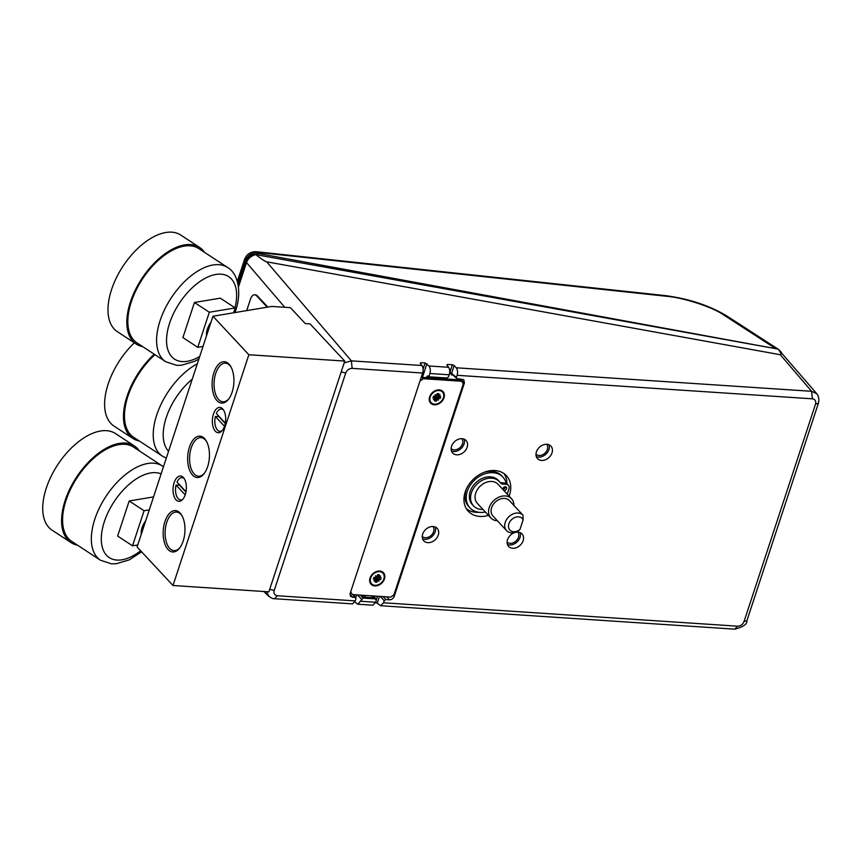 <?xml version="1.0" encoding="UTF-8"?>
<svg xmlns="http://www.w3.org/2000/svg" width="862" height="862" viewBox="0 0 862 862"><rect width="100%" height="100%" fill="white"/><g stroke="black" fill="none" stroke-linecap="round" stroke-linejoin="round"><path stroke-width="1.29" d="M509.097 496.135A26.075 19.945 137 0 0 506.123 475.393A26.075 19.945 137 0 0 494.896 470.523A26.075 19.945 137 0 0 468.702 484.821A26.075 19.945 137 0 0 468.001 510.95A26.075 19.945 137 0 0 479.8 516.424A26.075 19.945 137 0 0 488.485 515.357M466.374 508.742A25.925 19.826 137 0 0 476.126 512.319A25.925 19.826 137 0 0 479.035 512.319M506.921 483.787A25.925 19.826 137 0 0 504.033 473.626M515.508 532.36A9.159 7.004 -43 0 1 517.987 532.134A9.159 7.004 -43 0 1 522.038 533.955A9.159 7.004 -43 0 1 521.941 543.168A9.159 7.004 -43 0 1 512.685 548.264A9.159 7.004 -43 0 1 508.634 546.454A9.159 7.004 -43 0 1 507.88 538.804A9.159 7.004 -43 0 1 514.722 532.587M507.449 544.45A9.159 7.004 137 0 0 509.593 544.946A9.159 7.004 137 0 0 517.943 541.034A9.159 7.004 137 0 0 520.12 532.63M546.864 444.307A9.159 7.004 -43 0 1 550.915 446.117A9.159 7.004 -43 0 1 550.818 455.33A9.159 7.004 -43 0 1 541.562 460.427A9.159 7.004 -43 0 1 537.511 458.616A9.159 7.004 -43 0 1 537.608 449.404A9.159 7.004 -43 0 1 546.864 444.307M536.326 456.623A9.159 7.004 137 0 0 538.47 457.108A9.159 7.004 137 0 0 546.82 453.207A9.159 7.004 137 0 0 549.008 444.792M462.01 438.693A9.159 7.004 -43 0 1 466.062 440.504A9.159 7.004 -43 0 1 465.965 449.716A9.159 7.004 -43 0 1 456.709 454.813A9.159 7.004 -43 0 1 452.658 453.003A9.159 7.004 -43 0 1 452.755 443.79A9.159 7.004 -43 0 1 462.01 438.693M451.472 451.009A9.159 7.004 137 0 0 453.617 451.494A9.159 7.004 137 0 0 461.967 447.593A9.159 7.004 137 0 0 464.155 439.178M433.133 526.52A9.159 7.004 -43 0 1 437.185 528.341A9.159 7.004 -43 0 1 437.088 537.554A9.159 7.004 -43 0 1 427.832 542.651A9.159 7.004 -43 0 1 423.781 540.84A9.159 7.004 -43 0 1 423.878 531.628A9.159 7.004 -43 0 1 433.133 526.52M422.595 538.836A9.159 7.004 137 0 0 424.729 539.332A9.159 7.004 137 0 0 433.09 535.431A9.159 7.004 137 0 0 435.267 527.016M507.104 542.112A7.327 5.603 137 0 0 510.121 543.329A7.327 5.603 137 0 0 517.405 539.429A7.327 5.603 137 0 0 517.814 532.123M535.992 454.274A7.327 5.603 137 0 0 538.998 455.502A7.327 5.603 137 0 0 546.282 451.591A7.327 5.603 137 0 0 546.691 444.296M451.138 448.66A7.327 5.603 137 0 0 454.145 449.889A7.327 5.603 137 0 0 461.429 445.977A7.327 5.603 137 0 0 461.838 438.683M422.251 536.498A7.327 5.603 137 0 0 425.268 537.716A7.327 5.603 137 0 0 432.552 533.815A7.327 5.603 137 0 0 432.95 526.52M366.091 595.448L363.678 597.161L373.914 597.829L371.123 595.782M352.817 594.608L355.166 597.549L350.532 596.396L350.155 593.422L422.617 373.03C423.436 369.97 423.242 367.46 422.014 365.52L420.225 363.29L420.839 362.686L420.225 363.29M430.698 376.909L429.793 377.89M426.421 377.675L427.854 375.897L426.809 376.489L428.629 376.608M373.192 595.954L376.328 600.221L375.541 598.896L363.074 598.077L357.859 604.23L354.832 602.01M355.166 597.549L355.952 598.864L355.166 597.549M427.854 375.897L428.823 376.791L446.947 377.987L448.552 376.823L449.221 374.798C450.039 371.727 449.845 369.227 448.628 367.287L446.839 365.046L447.453 364.443L446.839 365.046M341.201 371.845L345.716 373.02L274.224 590.459L269.709 589.296M357.859 604.23L372.912 605.221L375.66 602.247L376.328 600.221M274.224 590.459C273.534 593.487 274.59 595.243 277.381 595.75L274.547 598.713L352.536 603.874L355.284 600.9L355.952 598.864M269.073 596.547L266.498 591.688M428.823 376.791L429.901 373.515C430.698 370.445 430.397 367.934 428.974 365.984L425.149 362.967L423.113 369.13M380.314 596.429L384.236 600.739L383.568 602.775L737.613 626.189C740.609 626.071 742.753 624.53 744.035 621.545L815.527 404.106L818.404 403.222C819.299 399.429 818.76 396.261 816.756 393.729L778.203 349.121L255.809 254.635C251.176 255.788 248.073 258.428 246.5 262.554L238.462 287.024M344.132 362.934L351.384 360.855L352.138 368.376C349.142 368.494 346.998 370.046 345.716 373.02M449.921 372.244L451.494 374.884L452.496 374.28L451.71 372.966L454.155 365.531L452.378 364.766L449.921 372.244L456.461 377.351L457.129 375.315C457.937 372.244 457.625 369.733 456.213 367.783L454.155 365.531M375.433 602.506L377.244 603.184L379.485 596.375M420.527 363.656L420.839 362.686L425.149 362.967M778.203 349.121C781.112 353.108 781.812 354.972 780.315 354.724L266.67 261.811C265.119 261.509 261.498 259.117 255.809 254.635M447.13 365.413L447.453 364.443L452.378 364.766M384.236 600.739L385.842 599.575L383.148 596.612M383.568 602.775L380.627 605.738L377.244 603.184M816.756 393.718L811.605 391.294L780.315 354.724M456.461 377.351L456.677 378.429L451.914 374.043M457.248 378.666L463.788 379.689L464.424 382.943L394.257 596.332C393.298 598.562 391.693 599.726 389.441 599.823L385.842 599.575M744.035 621.545L746.912 620.651C747.343 624.088 743.292 626.922 734.758 629.163L380.627 605.738M818.404 403.222L746.912 620.651M238.084 284.568L245.508 262.005C248.234 255.982 252.932 253.223 259.591 253.73L777.923 349.078M778.968 349.713L781.575 352.59M723.347 314.738C712.583 307.12 683.674 297.681 666.972 296.334L665.173 295.591C688.619 298.683 709.049 305.396 726.483 315.751L723.347 314.738L774.712 347.979M665.173 295.591L256.467 251.726A11.271 6.056 96.1 0 1 258.266 252.469A11.271 9.741 133.4 0 0 245.142 261.66L245.508 262.005M256.467 251.726C250.713 251.488 246.737 254.053 244.56 259.419A11.271 4.235 18.2 0 0 245.142 261.66L237.912 283.673M506.263 483.345A22.552 17.251 137 0 0 502.966 477.171A22.552 17.251 137 0 0 493.01 472.699A22.552 17.251 137 0 0 470.232 485.252A22.552 17.251 137 0 0 469.995 507.923L468.756 506.597A22.552 17.251 -43 0 1 466.59 488.528M483.851 472.419A22.552 17.251 -43 0 1 491.771 471.374A22.552 17.251 -43 0 1 501.727 475.846L502.966 477.171M469.995 507.923A22.552 17.251 137 0 0 479.951 512.394A22.552 17.251 137 0 0 485.36 512.006M499.507 481.686L498.268 480.36A17.757 13.587 137 0 0 490.424 476.837A17.757 13.587 137 0 0 472.484 486.728A17.757 13.587 137 0 0 472.301 504.582L473.54 505.908A17.757 13.587 -43 0 1 473.723 488.054A17.757 13.587 -43 0 1 491.663 478.162A17.757 13.587 -43 0 1 499.507 481.686A17.757 13.587 -43 0 1 500.423 482.806A4.935 3.771 137 0 0 500.671 483.129A4.935 3.771 137 0 0 502.848 484.099L501.609 482.774L504.927 482.989A4.935 3.771 -43 0 1 507.104 483.97L508.343 485.295A4.935 3.771 137 0 0 506.166 484.325L502.848 484.099M482.968 509.453A17.757 13.587 -43 0 1 481.384 509.431A17.757 13.587 -43 0 1 473.54 505.908M502.869 489.454A2.112 1.616 -43 0 1 506.285 487.224A2.112 1.616 -43 0 1 503.817 490.478M502.837 489.196A2.112 1.616 137 0 0 505.401 486.804M500.025 482.278A4.935 3.771 137 0 0 501.609 482.774M506.371 493.204L507.502 493.279L508.936 488.937A4.935 3.771 137 0 0 508.343 485.295M370.067 578.003A8.458 6.465 137 0 0 374.819 585.923A8.458 6.465 137 0 0 384.452 578.952A8.458 6.465 137 0 0 379.711 571.032A8.458 6.465 137 0 0 370.067 578.003M429.621 396.876A8.458 6.465 137 0 0 434.373 404.795A8.458 6.465 137 0 0 444.005 397.824A8.458 6.465 137 0 0 439.264 389.904A8.458 6.465 137 0 0 429.621 396.876M420.893 378.267L422.111 377.384L423.35 378.709L461.698 381.252L463.282 383.892L393.945 594.791L390.734 597.118L352.375 594.586L350.543 592.248M350.683 591.817L420.02 380.918M461.698 381.252L460.47 379.926L422.111 377.384M423.35 378.709L420.139 381.036M350.791 591.946L352.375 594.586M434.577 404.17A7.747 5.926 -43 0 1 431.151 402.64A7.747 5.926 -43 0 1 431.226 394.839A7.747 5.926 -43 0 1 439.06 390.529A7.747 5.926 -43 0 1 442.486 392.059A7.747 5.926 -43 0 1 442.4 399.86A7.747 5.926 -43 0 1 434.577 404.17M436.711 394.925L438.262 395.723L440.223 394.882L438.747 396.542L440.708 396.671L440.105 398.503L438.144 398.373L438.489 400.151L437.153 399.095L436.484 401.132L434.707 401.013L435.375 398.977L433.414 399.817L434.89 398.158L433.758 396.208L432.918 398.028L434.89 398.158M438.262 395.723L438.93 393.686L437.153 393.568L436.484 395.604L435.138 394.548L435.493 396.326L433.521 396.197L432.918 398.028M435.375 398.977L434.006 396.477M436.484 401.132L435.482 396.315L437.153 399.095M435.87 395.281L435.472 396.24M438.489 400.151L435.784 396.585L438.144 398.373M440.105 398.503L435.525 396.315L435.256 394.968M438.747 396.542L436.689 394.979M436.926 394.257L438.93 393.686M436.484 395.604L435.213 394.947M375.024 585.309A7.747 5.926 -43 0 1 371.597 583.768A7.747 5.926 -43 0 1 371.673 575.978A7.747 5.926 -43 0 1 379.506 571.657A7.747 5.926 -43 0 1 382.933 573.198A7.747 5.926 -43 0 1 382.847 580.988A7.747 5.926 -43 0 1 375.024 585.309M377.157 576.053L378.709 576.85L380.67 576.021L379.194 577.669L381.166 577.799L380.562 579.641L378.59 579.512L378.935 581.279L377.599 580.223L376.931 582.259L375.153 582.141L375.821 580.104L373.86 580.945L375.336 579.296L374.205 577.346L373.365 579.156L375.336 579.296M378.709 576.85L379.377 574.814L377.599 574.695L376.931 576.732L375.584 575.676L375.94 577.454L373.968 577.324L373.365 579.156M375.821 580.104L374.453 577.605M376.931 582.259L375.929 577.443L377.599 580.223M376.317 576.419L375.918 577.378M378.935 581.279L376.231 577.723L378.59 579.512M380.562 579.641L375.972 577.443L375.703 576.107M379.194 577.669L377.136 576.118M377.373 575.385L379.377 574.814M376.931 576.732L375.67 576.085M267.813 307.087L257.329 295.838A8.458 4.418 -86.2 0 0 255.443 294.847L254.721 294.804A8.458 4.418 -86.2 0 0 250.443 299.254L246.715 310.611M267.231 307.184L256.607 295.795A8.458 4.418 -86.2 0 0 254.721 294.804M180.072 513.019A20.742 10.85 93.8 0 1 181.796 515.379A20.742 10.85 93.8 0 1 179.63 548.06A20.742 10.85 93.8 0 1 168.068 549.536A20.742 10.85 93.8 0 1 164.954 521.51A20.742 10.85 93.8 0 1 180.072 513.019M182.13 515.982A19.33 10.107 -86.2 0 0 180.858 514.345A19.33 10.107 -86.2 0 0 176.548 512.071A19.33 10.107 -86.2 0 0 165.73 526.348A19.33 10.107 -86.2 0 0 169.674 548.372A19.33 10.107 -86.2 0 0 173.995 550.646A19.33 10.107 -86.2 0 0 180.039 547.499M229.023 364.152A20.742 10.85 93.8 0 1 230.747 366.512A20.742 10.85 93.8 0 1 228.581 399.181A20.742 10.85 93.8 0 1 217.019 400.658A20.742 10.85 93.8 0 1 213.905 372.632A20.742 10.85 93.8 0 1 229.023 364.152M231.081 367.115A19.33 10.107 -86.2 0 0 229.809 365.466A19.33 10.107 -86.2 0 0 225.488 363.193A19.33 10.107 -86.2 0 0 214.681 377.47A19.33 10.107 -86.2 0 0 218.625 399.505A19.33 10.107 -86.2 0 0 222.935 401.778A19.33 10.107 -86.2 0 0 228.99 398.632M204.542 438.586A20.742 10.85 93.8 0 1 206.266 440.945A20.742 10.85 93.8 0 1 204.111 473.626A20.742 10.85 93.8 0 1 192.538 475.102A20.742 10.85 93.8 0 1 189.435 447.076A20.742 10.85 93.8 0 1 204.542 438.586M206.6 441.549A19.33 10.107 -86.2 0 0 205.339 439.911A19.33 10.107 -86.2 0 0 201.018 437.637A19.33 10.107 -86.2 0 0 190.2 451.903A19.33 10.107 -86.2 0 0 194.144 473.938A19.33 10.107 -86.2 0 0 198.465 476.212A19.33 10.107 -86.2 0 0 204.52 473.066M213.442 414.083A12.682 6.637 -86.2 0 0 218.172 432.713A12.682 6.637 -86.2 0 0 224.583 426.033A12.682 6.637 -86.2 0 0 219.853 407.403A12.682 6.637 -86.2 0 0 213.442 414.083M174.135 482.688A12.682 6.637 -86.2 0 0 178.865 501.318A12.682 6.637 -86.2 0 0 185.276 494.637A12.682 6.637 -86.2 0 0 180.546 476.007A12.682 6.637 -86.2 0 0 174.135 482.688M212.946 316.235L248.859 354.745L344.746 361.081L310.072 323.907L305.277 323.595L290.419 307.659L271.767 306.43L212.946 316.235L137.08 546.993L172.993 585.503L248.859 354.745M172.993 585.503L268.869 591.838L344.746 361.081M185.201 494.874L176.053 485.069L179.479 485.123A11.54 6.034 93.8 0 1 179.555 484.8M176.053 485.069A11.163 5.84 -86.2 0 0 180.341 499.874A11.163 5.84 -86.2 0 0 182.798 499.303M184.177 478.518A11.163 5.84 -86.2 0 0 181.807 477.634A11.163 5.84 -86.2 0 0 177.022 482.084L186.009 491.717M185.944 492.062L179.479 485.123M224.508 426.27L215.349 416.465L218.786 416.518A11.54 6.034 93.8 0 1 218.862 416.195M215.349 416.465A11.163 5.84 -86.2 0 0 219.638 431.28A11.163 5.84 -86.2 0 0 222.105 430.698M223.473 409.913A11.163 5.84 -86.2 0 0 221.114 409.03A11.163 5.84 -86.2 0 0 216.33 413.48L225.316 423.113M225.251 423.457L218.786 416.518M145.721 520.723A14.094 7.607 123.3 0 0 142.079 527.652A14.094 7.607 123.3 0 0 141.325 534.106M66.051 500.337A56.375 30.439 123.3 0 0 71.697 541.358L100.455 560.235A56.375 30.439 -56.7 0 1 94.809 519.215A56.375 30.439 -56.7 0 1 162.315 465.986L133.556 447.109A56.375 30.439 123.3 0 0 66.051 500.337M77.418 545.118A57.786 31.194 -56.7 0 1 70.921 542.532A57.786 31.194 -56.7 0 1 65.135 500.488A57.786 31.194 -56.7 0 1 134.332 445.923A57.786 31.194 -56.7 0 1 139.288 450.858M70.921 542.532L52.076 530.173A57.786 31.194 -56.7 0 1 46.289 488.118A57.786 31.194 -56.7 0 1 115.486 433.554L134.332 445.923M149.288 509.862L144.062 510.735L132.522 545.829L137.748 544.956M153.544 496.911L129.181 500.973L117.641 536.067L132.522 545.829M144.062 510.735L129.181 500.973M154.945 354.67A56.375 30.439 123.3 0 0 127.942 396.208A56.375 30.439 123.3 0 0 133.588 437.228L162.347 456.106A56.375 30.439 -56.7 0 1 156.701 415.075A56.375 30.439 -56.7 0 1 197.333 363.753M139.31 440.988A57.786 31.194 -56.7 0 1 132.813 438.402A57.786 31.194 -56.7 0 1 127.026 396.358A57.786 31.194 -56.7 0 1 154.244 354.207M132.813 438.402L113.967 426.043A57.786 31.194 -56.7 0 1 108.181 383.989A57.786 31.194 -56.7 0 1 134.343 342.828M210.985 322.216A14.094 7.607 123.3 0 0 207.343 329.155A14.094 7.607 123.3 0 0 206.578 335.609M131.315 301.829A56.375 30.439 123.3 0 0 136.961 342.86L165.72 361.738A56.375 30.439 -56.7 0 1 160.073 320.707A56.375 30.439 -56.7 0 1 227.579 267.479L198.82 248.601A56.375 30.439 123.3 0 0 131.315 301.829M142.683 346.621A57.786 31.194 -56.7 0 1 136.185 344.035A57.786 31.194 -56.7 0 1 130.399 301.991A57.786 31.194 -56.7 0 1 199.596 247.426A57.786 31.194 -56.7 0 1 204.542 252.361M136.185 344.035L117.34 331.665A57.786 31.194 -56.7 0 1 111.554 289.621A57.786 31.194 -56.7 0 1 180.751 235.057L199.596 247.426M233.58 312.798L235.186 307.928L209.315 312.238L197.786 347.332L203.012 346.459M235.186 307.928L220.306 298.166L194.446 302.476L182.906 337.57L197.786 347.332M209.315 312.238L194.446 302.476M513.871 505.391A14.094 10.775 137 0 0 511.522 498.732A14.094 10.775 137 0 0 499.378 496.943A14.094 10.775 137 0 0 489.228 507.556A14.094 10.775 137 0 0 490.909 517.965A14.094 10.775 137 0 0 497.385 520.767M511.522 498.732L498.02 484.261A14.094 10.775 137 0 0 485.877 482.472A14.094 10.775 137 0 0 475.738 493.086A14.094 10.775 137 0 0 477.408 503.483L490.909 517.965M522.986 515.164L509.367 500.553A11.271 8.62 137 0 0 495.262 502.104A11.271 8.62 137 0 0 492.967 516.036L506.597 530.647A11.271 8.62 -43 0 1 508.892 516.704A11.271 8.62 -43 0 1 522.986 515.164L523.126 519.808L519.948 529.483L517.62 531.466A11.271 8.62 -43 0 1 506.597 530.647M523.126 519.808A8.458 6.465 137 0 0 512.901 518.558A8.458 6.465 137 0 0 509.345 529.354A8.458 6.465 137 0 0 519.948 529.483M373.914 597.829L372.373 595.901M361.911 595.211L363.678 597.161M352.526 597.377L349.983 594.187M363.074 598.077L360.37 595.114M357.536 594.92L361.469 599.23M375.66 602.247L360.801 601.267M355.758 597.786L356.706 594.866M268.556 596.084C271.498 598.153 273.502 599.025 274.547 598.713L274.396 598.702M426.927 363.732L422.434 377.405M354.724 594.737L354.314 595.976M429.901 373.515L449.221 374.798M246.5 262.554L284.762 307.281M352.138 368.376L422.617 373.03M355.284 600.9L277.381 595.75M377.491 596.245L376.382 599.629M428.974 365.984L448.628 367.287M266.67 261.811L351.384 360.855L422.014 365.52M457.593 378.687L457.259 379.711M451.494 374.884L452.927 374.981M815.527 404.106C816.217 401.078 815.161 399.322 812.37 398.815L811.605 391.294L456.213 367.783M459.252 379.84L459.586 378.827M386.747 596.86L389.441 599.823M737.613 626.189L734.758 629.163M812.37 398.815L457.129 375.315M459.985 378.849L464.424 382.943M394.257 596.332L393.287 595.265M666.972 296.334L258.266 252.469L259.591 253.73M506.166 484.325L504.927 482.989M256.607 295.795L257.329 295.838M161.119 473.895A49.328 26.625 123.3 0 0 104.334 521.704A49.328 26.625 123.3 0 0 108.17 556.798A49.328 26.625 123.3 0 0 140.635 550.796M192.269 379.14A49.328 26.625 123.3 0 0 166.237 417.574A49.328 26.625 123.3 0 0 168.553 451.268M234.981 307.799A49.328 26.625 123.3 0 0 214.11 274.806A49.328 26.625 123.3 0 0 169.599 323.207A49.328 26.625 123.3 0 0 199.715 356.512M376.209 599.219L373.612 595.987M355.834 597.872L353.237 594.64M268.578 596.105L263.891 591.515M726.472 315.74L778.02 349.088M244.56 259.419L237.341 281.378M431.151 402.64L430.655 402.101M382.933 573.198L382.437 572.659M180.341 499.874L181.947 500.154M181.807 477.634L183.444 477.57M219.638 431.28L221.254 431.55M221.114 409.03L222.752 408.965M100.455 560.235L111.424 563.834L116.154 563.759L129.246 559.869L141.594 551.831M163.457 466.784L162.315 465.986M162.347 456.106L166.291 458.142M165.72 361.738L176.688 365.337L181.419 365.262L194.51 361.372L198.896 358.991M234.981 312.561L235.348 311.473C242.19 292.444 238.117 273.383 227.579 267.479"/></g></svg>
